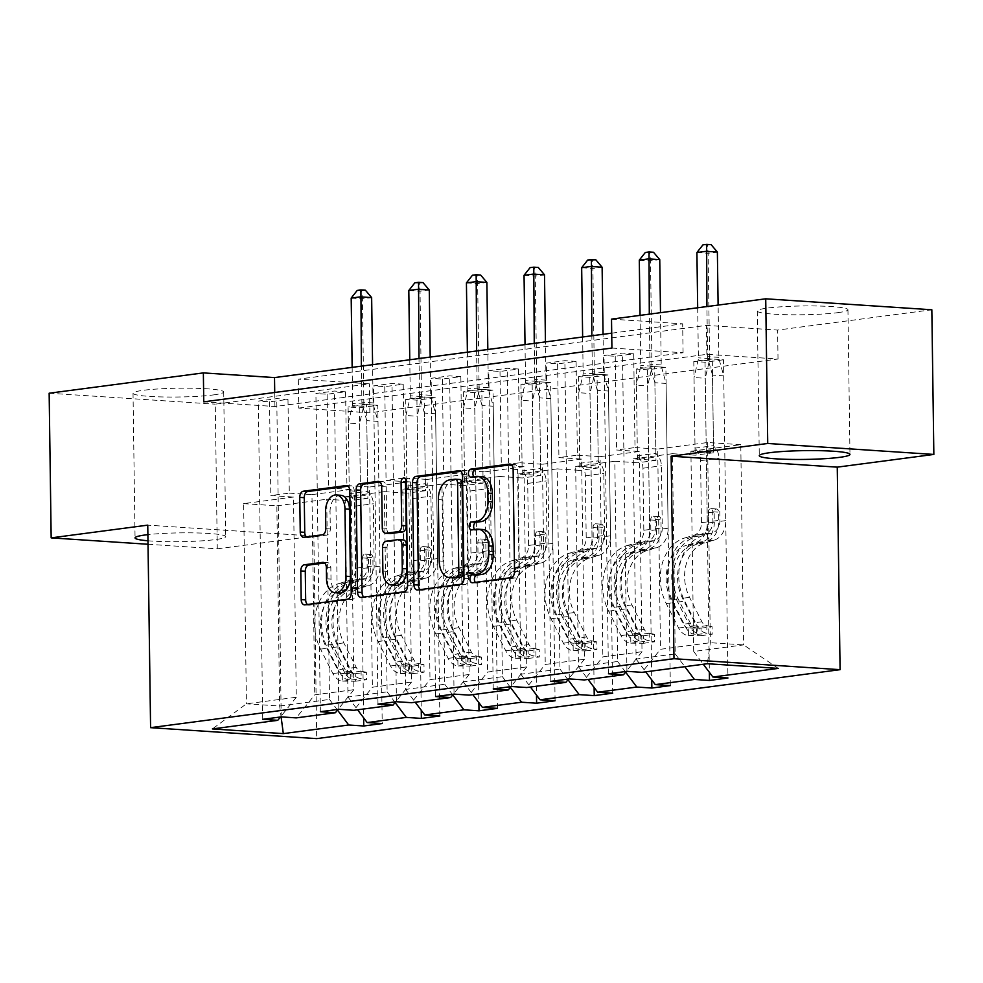 <?xml version="1.0" encoding="UTF-8"?>
<svg xmlns="http://www.w3.org/2000/svg" width="983" height="983" viewBox="0 0 983 983"><rect width="100%" height="100%" fill="white"/><g stroke="black" fill="none" stroke-linecap="round" stroke-linejoin="round"><path stroke-width="0.74" stroke-dasharray="4.92 3.69" d="M475.367 582.366A3.993 2.531 -86.2 0 0 476.657 583.042A3.993 2.531 -86.2 0 0 476.976 583.042L515.497 577.967A5.701 3.613 -86.2 0 0 519.049 571.799L517.611 469.567A5.701 3.613 -86.2 0 0 514.367 464.357A5.701 3.613 -86.2 0 0 513.912 464.369L511.381 464.701M473.892 476.718A3.993 2.531 -86.2 0 0 475.182 477.406A3.993 2.531 -86.2 0 0 475.502 477.394L480.49 476.743L475.993 476.448M474.629 529.542A3.993 2.531 -86.2 0 0 475.919 530.23A3.993 2.531 -86.2 0 0 476.239 530.218L481.228 529.554L476.73 529.259M147.978 540.785A45.353 4.399 179.2 0 0 215.412 539.581A45.353 4.399 179.2 0 0 225.746 536.632A45.353 4.399 179.2 0 0 197.436 532.958A45.353 4.399 179.2 0 0 147.892 534.641M213.397 394.92A45.353 4.399 179.2 0 0 223.719 391.971A45.353 4.399 179.2 0 0 193.651 388.26A45.353 4.399 179.2 0 0 143.358 390.3A45.353 4.399 179.2 0 0 133.024 393.237A45.353 4.399 179.2 0 0 163.104 396.96A45.353 4.399 179.2 0 0 213.397 394.92M837.627 312.68A45.353 4.399 179.2 0 0 847.948 309.743A45.353 4.399 179.2 0 0 817.881 306.02A45.353 4.399 179.2 0 0 767.588 308.06A45.353 4.399 179.2 0 0 757.254 311.009A45.353 4.399 179.2 0 0 787.334 314.72A45.353 4.399 179.2 0 0 837.627 312.68M148.028 544.263L217.28 548.833L215.265 404.173L369.473 383.849L298.316 379.155L706.458 325.385L777.614 330.079L931.835 309.768M49.15 393.212L215.265 404.173M287.982 399.381L276.764 398.643L258.296 401.076L269.514 401.814L287.982 399.381L289.297 493.122L270.829 495.555L293.499 497.054L296.288 697.254L246.426 703.828L212.402 728.931M293.499 497.054L243.637 503.628L246.426 703.828L279.651 706.015L329.514 699.454L326.712 499.241L349.395 500.74L348.08 406.999L359.299 407.748L377.767 405.315L382.215 723.549M296.288 697.254L280.45 716.988M402.809 489.215L441.957 484.066L444.758 684.266L405.598 689.427L402.809 489.215L425.479 490.714L424.164 396.985L435.395 397.722L439.843 715.968M424.164 396.985L405.696 399.417L416.927 400.155L435.395 397.722M518.053 474.039L557.201 468.879L559.991 669.091L520.843 674.24L518.053 474.039L540.724 475.539L539.409 381.797L550.64 382.534L555.076 700.781M539.409 381.797L520.941 384.23L532.172 384.967L550.64 382.534M633.285 458.852L672.446 453.704L675.235 653.904L636.087 659.065L633.285 458.852L655.968 460.351L654.653 366.61L665.872 367.359L670.32 685.606M654.653 366.61L636.185 369.043L647.404 369.792L665.872 367.359M298.721 408.092L706.863 354.322L778.02 359.016L369.878 412.786L298.721 408.092L298.316 379.155M690.914 451.271L740.777 444.697L743.566 644.897L693.703 651.471L690.914 451.271L713.584 452.758L712.27 359.028L723.5 359.766L727.936 678.012M712.27 359.028L693.801 361.461L705.032 362.199L723.5 359.766M575.669 466.446L614.817 461.285L617.619 661.498L578.459 666.658L575.669 466.446L598.34 467.945L597.037 374.204L608.256 374.941L612.704 693.187M597.037 374.204L578.569 376.636L589.788 377.374L608.256 374.941M460.425 481.633L499.585 476.472L502.374 676.673L463.226 681.833L460.425 481.633L483.095 483.12L481.793 389.391L493.011 390.128L497.459 708.374M481.793 389.391L463.325 391.824L474.543 392.561L493.011 390.128M345.18 496.808L384.341 491.66L387.13 691.86L347.982 697.021L345.18 496.808L367.863 498.307L366.548 404.566L377.767 405.315M366.548 404.566L348.08 406.999M347.982 697.021L357.591 709.8M387.13 691.86L395.129 702.501M345.598 391.799L334.38 391.05L315.912 393.483L327.13 394.232L345.598 391.799L346.913 485.528L328.445 487.961L351.115 489.46L353.917 689.673L314.757 694.821L296.239 717.885M351.115 489.46L311.967 494.621L314.757 694.821M353.917 689.673L338.066 709.394M405.598 689.427L415.207 702.206M444.758 684.266L452.745 694.907M403.227 384.206L391.996 383.468L373.528 385.901L384.758 386.638L403.227 384.206L404.529 477.947L386.061 480.38L408.731 481.867L411.533 682.079L372.385 687.24L353.868 710.291M408.731 481.867L369.583 487.027L372.385 687.24M411.533 682.079L395.682 701.813M463.226 681.833L472.835 694.625M502.374 676.673L510.374 687.314M460.843 376.612L449.624 375.875L431.156 378.308L442.375 379.045L460.843 376.612L462.157 470.353L443.689 472.786L466.36 474.285L469.149 674.485L430.001 679.646L411.484 702.698M466.36 474.285L427.2 479.434L430.001 679.646M469.149 674.485L453.31 694.219M520.843 674.24L530.451 687.031M559.991 669.091L567.99 679.732M518.471 369.018L507.24 368.281L488.772 370.714L500.003 371.451L518.471 369.018L519.774 462.76L501.305 465.192L523.976 466.692L526.777 666.892L487.617 672.053L469.1 695.104M523.976 466.692L484.828 471.852L487.617 672.053M526.777 666.892L510.927 686.625M578.459 666.658L588.067 679.437M617.619 661.498L625.618 672.139M576.087 361.437L564.869 360.687L546.388 363.12L557.619 363.87L576.087 361.437L577.39 455.166L558.922 457.599L581.604 459.098L584.394 659.298L545.246 664.459L526.728 687.522M581.604 459.098L542.444 464.259L545.246 664.459M584.394 659.298L568.543 679.032M636.087 659.065L645.696 671.844M675.235 653.904L684.844 666.683M633.703 353.843L622.485 353.094L604.017 355.527L615.235 356.276L633.703 353.843L635.018 447.572L616.55 450.005L639.22 451.504L642.01 651.717L602.862 656.865L584.344 679.929M639.22 451.504L600.072 456.665L602.862 656.865M642.01 651.717L626.171 671.45M693.703 651.471L703.312 664.25M778.278 668.403L743.566 644.897L710.353 642.71L660.49 649.284L641.973 672.335M217.28 548.833L313.872 536.104L316.698 738.626M369.878 412.786L369.473 383.849M778.02 359.016L777.614 330.079M611.512 319.131L682.669 323.825L611.709 333.163M243.637 503.628L276.85 505.815L279.651 706.015L281.101 716.902M740.777 444.697L707.551 442.51L657.688 449.071L660.49 649.284M707.551 442.51L710.353 642.71L707.342 663.722M276.85 505.815L326.712 499.241M367.863 498.307L349.395 500.74M384.341 491.66L407.011 493.147L405.696 399.417M425.479 490.714L407.011 493.147M441.957 484.066L464.627 485.553L463.325 391.824M483.095 483.12L464.627 485.553M499.585 476.472L522.256 477.971L520.941 384.23M540.724 475.539L522.256 477.971M557.201 468.879L579.872 470.378L578.569 376.636M598.34 467.945L579.872 470.378M614.817 461.285L637.5 462.784L636.185 369.043M655.968 460.351L637.5 462.784M672.446 453.704L695.116 455.19L693.801 361.461M713.584 452.758L695.116 455.19M635.018 447.572L657.688 449.071M577.39 455.166L600.072 456.665M519.774 462.76L542.444 464.259M462.157 470.353L484.828 471.852M404.529 477.947L427.2 479.434M346.913 485.528L369.583 487.027M289.297 493.122L311.967 494.621M611.918 348.056L683.074 352.75L274.921 406.52L203.764 401.826M274.921 406.52L274.724 392.475M683.074 352.75L682.669 323.825M706.863 354.322L706.458 325.385M329.514 699.454L337.513 710.095M705.032 362.199L709.357 672.298M615.235 356.276L616.55 450.005M626.933 671.34L622.485 353.094M608.465 673.773L604.017 355.527M647.404 369.792L651.741 679.892M557.619 363.87L558.922 457.599M569.304 678.934L564.869 360.687M550.836 681.366L546.388 363.12M589.788 377.374L594.113 687.486M500.003 371.451L501.305 465.192M511.688 686.527L507.24 368.281M493.22 688.96L488.772 370.714M532.172 384.967L536.497 695.079M442.375 379.045L443.689 472.786M454.06 694.121L449.624 375.875M435.592 696.554L431.156 378.308M474.543 392.561L478.881 702.673M384.758 386.638L386.061 480.38M396.444 701.715L391.996 383.468M377.976 704.147L373.528 385.901M416.927 400.155L421.252 710.254M327.13 394.232L328.445 487.961M338.828 709.296L334.38 391.05M320.36 711.729L315.912 393.483M359.299 407.748L363.636 717.848M269.514 401.814L270.829 495.555M281.199 716.89L276.764 398.643M262.731 719.323L258.296 401.076M313.872 536.104L147.757 525.143M482.678 529.505A18.259 11.563 -86.2 0 0 481.228 529.554M481.94 476.694A18.259 11.563 -86.2 0 0 480.49 476.743M420.183 589.628A5.701 3.613 -86.2 0 0 421.682 590.279A5.701 3.613 -86.2 0 0 422.137 590.267L464.922 584.627A5.701 3.613 -86.2 0 0 468.473 578.471L467.036 476.239A5.701 3.613 -86.2 0 0 463.792 471.017A5.701 3.613 -86.2 0 0 463.337 471.029L460.806 471.361M454.109 577.943A18.259 11.563 -86.2 0 1 443.714 561.244L442.854 499.905A18.259 11.563 -86.2 0 1 454.207 480.208L459.454 479.507L454.969 479.212M405.979 480.318A3.993 2.531 -86.2 0 1 408.363 478.303A3.993 2.531 -86.2 0 1 410.636 481.953L412.086 585.893A5.701 3.613 -86.2 0 1 408.547 592.049L365.762 597.689L361.277 597.394M363.808 597.062A5.701 3.613 -86.2 0 0 365.307 597.701A5.701 3.613 -86.2 0 0 365.762 597.689M379.954 482.014L382.485 481.682L378.897 481.449M389.575 533.486A5.701 3.613 -86.2 0 1 386.774 528.35L386.196 486.88A5.701 3.613 -86.2 0 0 382.94 481.67A5.701 3.613 -86.2 0 0 382.485 481.682M403.19 539.888A5.701 3.613 -86.2 0 0 402.735 539.9L390.583 541.498A5.701 3.613 -86.2 0 0 387.044 547.654L387.376 571.369A15.261 9.67 -86.2 0 0 396.063 585.327M339.688 593.032A15.261 9.67 -86.2 0 1 331.001 579.085L330.841 567.867A5.701 3.613 -86.2 0 0 327.585 562.645A5.701 3.613 -86.2 0 0 327.13 562.657L324.599 563.001M340.757 495.272A15.261 9.67 -86.2 0 0 330.055 511.774L325.57 511.479M306.487 536.902A5.701 3.613 -86.2 0 0 307.986 537.541A5.701 3.613 -86.2 0 0 308.441 537.529L326.749 535.121A5.701 3.613 -86.2 0 0 330.3 528.965L330.055 511.774M307.433 604.484A5.701 3.613 -86.2 0 0 308.932 605.135A5.701 3.613 -86.2 0 0 309.387 605.11L352.172 599.483A5.701 3.613 -86.2 0 0 355.711 593.327L354.285 491.095A5.701 3.613 -86.2 0 0 351.042 485.872A5.701 3.613 -86.2 0 0 350.575 485.885L348.043 486.216M704.946 542.862L697.93 543.783L707.023 541.105A21.221 16.293 82.5 0 0 718.72 521.555L718.598 512.168A3.49 2.212 -86.2 0 0 716.607 508.985A3.49 2.212 -86.2 0 0 716.337 508.997A3.49 2.212 -86.2 0 0 714.162 512.757L714.297 522.133A21.221 16.293 -97.5 0 1 702.587 541.694L693.506 544.373L686.478 545.295L695.571 542.616A21.221 16.293 82.5 0 0 707.281 523.067L705.253 378.283L694.035 377.546L695.018 448.137L713.486 445.704L716.066 449.133A12.632 9.695 -97.5 0 1 719.04 458.213L719.912 520.24A13.664 10.494 82.5 0 1 712.368 532.835L703.287 535.514A44.481 34.147 -97.5 0 0 684.721 601.154L697.082 625.581A15.409 11.833 -97.5 0 0 706.912 633.15L706.802 625.618A7.852 6.021 -97.5 0 1 701.911 621.784L689.55 597.345A36.924 28.347 -97.5 0 1 704.946 542.862L714.039 540.183A21.221 16.293 82.5 0 0 725.749 520.634L723.721 375.85L719.138 359.483A5.812 3.686 93.8 0 1 718.843 357.357L718.106 305.086M688.444 635.583L701.112 635.682L701.002 628.162L688.333 628.051L688.444 635.583A15.409 11.833 -97.5 0 1 678.614 628.014L666.253 603.587A44.481 34.147 -97.5 0 1 684.819 537.947L691.835 537.025L700.928 534.347A13.664 10.494 82.5 0 0 708.46 521.752L708.325 512.376A3.49 2.212 93.8 0 1 710.5 508.604A3.49 2.212 93.8 0 1 710.77 508.604A3.49 2.212 93.8 0 1 712.761 511.787L712.884 521.174A13.664 10.494 -97.5 0 1 705.352 533.757L696.271 536.435L703.287 535.514M713.486 445.704L712.503 375.113L723.721 375.85M688.333 628.051A7.852 6.021 -97.5 0 1 683.443 624.217L671.082 599.777A36.924 28.347 -97.5 0 1 686.478 545.295M684.819 537.947L693.9 535.268A13.664 10.494 82.5 0 0 701.444 522.673L700.572 460.646A12.632 9.695 82.5 0 0 697.598 451.566L695.018 448.137M701.112 635.682L712.196 634.232L706.912 633.15M701.002 628.162L712.085 626.699L712.196 634.232M706.802 625.618L712.085 626.699M691.835 537.025A44.481 34.147 82.5 0 0 673.269 602.653L685.643 627.093A15.409 11.833 82.5 0 0 692.081 633.716C697.033 634.699 698.508 634.502 696.517 633.138A15.409 11.833 -97.5 0 1 690.066 626.515L677.705 602.075A44.481 34.147 -97.5 0 1 696.271 536.435M697.93 543.783A36.924 28.347 82.5 0 0 682.521 598.266L694.895 622.706A7.852 6.021 82.5 0 0 696.394 624.807L697.684 626.331L691.958 625.397A7.852 6.021 -97.5 0 1 690.459 623.283L678.098 598.856A36.924 28.347 -97.5 0 1 693.506 544.373M696.91 252.533L708.129 253.27L709.603 358.574A5.812 3.686 93.8 0 1 709.37 360.773L705.253 378.283M711.127 244.669L707.428 245.16L708.129 253.27L717.369 252.053M697.684 626.331L697.795 633.974L696.517 633.138L696.394 624.807M712.503 375.113L707.907 358.746A5.812 3.686 93.8 0 1 707.613 356.62L706.912 306.561M697.684 307.777L698.385 357.837A5.812 3.686 93.8 0 1 698.139 360.036L694.035 377.546M707.428 245.16L702.943 244.865M647.33 550.455L640.314 551.377L649.407 548.698A21.221 16.293 82.5 0 0 661.104 529.149L660.969 519.761A3.49 2.212 -86.2 0 0 658.991 516.579A3.49 2.212 -86.2 0 0 658.708 516.579A3.49 2.212 -86.2 0 0 656.546 520.351L656.669 529.726A21.221 16.293 -97.5 0 1 644.971 549.288L635.878 551.967L628.862 552.888L637.955 550.21A21.221 16.293 82.5 0 0 649.652 530.66L647.637 385.877L636.406 385.139L637.389 455.731L655.858 453.298L658.438 456.726A12.632 9.695 -97.5 0 1 661.424 465.795L662.284 527.834A13.664 10.494 82.5 0 1 654.752 540.429L645.659 543.107A44.481 34.147 -97.5 0 0 627.105 608.735L639.466 633.175A15.409 11.833 -97.5 0 0 649.284 640.732L649.185 633.212A7.852 6.021 -97.5 0 1 644.283 629.366L631.922 604.938A36.924 28.347 -97.5 0 1 647.33 550.455L656.423 547.777A21.221 16.293 82.5 0 0 668.121 528.215L666.105 383.444L661.51 367.077A5.812 3.686 93.8 0 1 661.215 364.951L660.49 312.668M630.816 643.165L643.496 643.275L643.386 635.755L630.717 635.645L630.816 643.165A15.409 11.833 -97.5 0 1 620.998 635.608L608.637 611.168A44.481 34.147 -97.5 0 1 627.191 545.54L634.207 544.619L643.3 541.928A13.664 10.494 82.5 0 0 650.832 529.346L650.709 519.958A3.49 2.212 93.8 0 1 652.872 516.198A3.49 2.212 93.8 0 1 653.154 516.186A3.49 2.212 93.8 0 1 655.133 519.38L655.268 528.756A13.664 10.494 -97.5 0 1 647.736 541.35L638.643 544.029L645.659 543.107M655.858 453.298L654.875 382.706L666.105 383.444M630.717 635.645A7.852 6.021 -97.5 0 1 625.815 631.799L613.453 607.371A36.924 28.347 -97.5 0 1 628.862 552.888M627.191 545.54L636.284 542.862A13.664 10.494 82.5 0 0 643.816 530.267L642.956 468.227A12.632 9.695 82.5 0 0 639.97 459.159L637.389 455.731M643.496 643.275L654.567 641.813L649.284 640.732M643.386 635.755L654.469 634.293L654.567 641.813M649.185 633.212L654.469 634.293M634.207 544.619A44.481 34.147 82.5 0 0 615.653 610.246L628.014 634.686A15.409 11.833 82.5 0 0 634.453 641.309C639.405 642.292 640.879 642.096 638.889 640.732A15.409 11.833 -97.5 0 1 632.45 634.096L620.089 609.669A44.481 34.147 -97.5 0 1 638.643 544.029M640.314 551.377A36.924 28.347 82.5 0 0 624.905 605.86L637.267 630.3A7.852 6.021 82.5 0 0 638.778 632.401L640.068 633.912L634.342 632.991A7.852 6.021 -97.5 0 1 632.843 630.877L620.47 606.437A36.924 28.347 -97.5 0 1 635.878 551.967M639.294 260.114L650.513 260.864L651.987 366.168A5.812 3.686 93.8 0 1 651.741 368.367L647.637 385.877M653.511 252.262L649.812 252.754L650.513 260.864L659.753 259.647M640.068 633.912L640.166 641.555L638.889 640.732L638.778 632.401M654.875 382.706L650.291 366.34A5.812 3.686 93.8 0 1 649.996 364.214L649.296 314.142M640.056 315.359L640.756 365.43A5.812 3.686 93.8 0 1 640.523 367.63L636.406 385.139M649.812 252.754L645.327 252.459M589.714 558.049L582.686 558.971L591.778 556.292A21.221 16.293 82.5 0 0 603.488 536.743L603.353 527.355A3.49 2.212 -86.2 0 0 601.363 524.172A3.49 2.212 -86.2 0 0 601.092 524.172A3.49 2.212 -86.2 0 0 598.917 527.945L599.052 537.32A21.221 16.293 -97.5 0 1 587.355 556.87L578.262 559.548L571.246 560.482L580.326 557.803A21.221 16.293 82.5 0 0 592.036 538.242L590.009 393.47L578.79 392.721L579.773 463.312L598.242 460.88L600.822 464.308A12.632 9.695 -97.5 0 1 603.795 473.388L604.668 535.428A13.664 10.494 82.5 0 1 597.136 548.023L588.043 550.701A44.481 34.147 -97.5 0 0 569.476 616.329L581.85 640.769A15.409 11.833 -97.5 0 0 591.668 648.325L591.557 640.805A7.852 6.021 -97.5 0 1 586.667 636.959L574.305 612.532A36.924 28.347 -97.5 0 1 589.714 558.049L598.794 555.37A21.221 16.293 82.5 0 0 610.504 535.809L608.477 391.037L603.894 374.67A5.812 3.686 93.8 0 1 603.599 372.545L603.058 334.306M573.2 650.758L585.868 650.869L585.77 643.349L573.089 643.238L573.2 650.758A15.409 11.833 -97.5 0 1 563.382 643.201L551.008 618.762A44.481 34.147 -97.5 0 1 569.575 553.134L576.591 552.2L585.684 549.522A13.664 10.494 82.5 0 0 593.216 536.939L593.081 527.552A3.49 2.212 93.8 0 1 595.256 523.792A3.49 2.212 93.8 0 1 595.526 523.779A3.49 2.212 93.8 0 1 597.517 526.974L597.652 536.349A13.664 10.494 -97.5 0 1 590.119 548.944L581.027 551.623L588.043 550.701M598.242 460.88L597.259 390.288L608.477 391.037M573.089 643.238A7.852 6.021 -97.5 0 1 568.199 639.392L555.837 614.965A36.924 28.347 -97.5 0 1 571.246 560.482M569.575 553.134L578.668 550.455A13.664 10.494 82.5 0 0 586.2 537.861L585.327 475.821A12.632 9.695 82.5 0 0 582.354 466.741L579.773 463.312M585.868 650.869L596.951 649.407L591.668 648.325M585.77 643.349L596.841 641.887L596.951 649.407M591.557 640.805L596.841 641.887M576.591 552.2A44.481 34.147 82.5 0 0 558.025 617.84L570.398 642.28A15.409 11.833 82.5 0 0 576.837 648.903C581.789 649.886 583.263 649.689 581.272 648.313A15.409 11.833 -97.5 0 1 574.822 641.69L562.46 617.25A44.481 34.147 -97.5 0 1 581.027 551.623M582.686 558.971A36.924 28.347 82.5 0 0 567.289 613.453L579.651 637.881A7.852 6.021 82.5 0 0 581.15 639.994L582.44 641.506L576.726 640.572A7.852 6.021 -97.5 0 1 575.215 638.471L562.854 614.031A36.924 28.347 -97.5 0 1 578.262 559.548M581.666 267.708L592.896 268.457L594.359 373.761A5.812 3.686 93.8 0 1 594.125 375.961L590.009 393.47M595.882 259.856L592.196 260.348L592.896 268.457L602.124 267.241M582.44 641.506L582.55 649.149L581.272 648.313L581.15 639.994M597.259 390.288L592.675 373.933A5.812 3.686 93.8 0 1 592.368 371.807L591.864 335.781M582.636 336.997L583.14 373.024A5.812 3.686 93.8 0 1 582.907 375.211L578.79 392.721M592.196 260.348L587.699 260.04M532.086 565.63L525.069 566.564L534.162 563.886A21.221 16.293 82.5 0 0 545.86 544.324L545.737 534.949A3.49 2.212 -86.2 0 0 543.746 531.754A3.49 2.212 -86.2 0 0 543.464 531.766A3.49 2.212 -86.2 0 0 541.301 535.526L541.436 544.914A21.221 16.293 -97.5 0 1 529.726 564.463L520.634 567.142L513.617 568.063L522.71 565.385A21.221 16.293 82.5 0 0 534.408 545.835L532.393 401.052L521.162 400.314L522.157 470.906L540.625 468.473L543.194 471.901A12.632 9.695 -97.5 0 1 546.179 480.982L547.039 543.021A13.664 10.494 82.5 0 1 539.507 555.604L530.415 558.283A44.481 34.147 -97.5 0 0 511.86 623.922L524.222 648.362A15.409 11.833 -97.5 0 0 534.039 655.919L533.941 648.399A7.852 6.021 -97.5 0 1 529.051 644.553L516.677 620.113A36.924 28.347 -97.5 0 1 532.086 565.63L541.178 562.952A21.221 16.293 82.5 0 0 552.876 543.402L550.861 398.619L546.278 382.264A5.812 3.686 93.8 0 1 545.97 380.138L545.442 341.9M515.571 658.352L528.252 658.463L528.141 650.943L515.473 650.832L515.571 658.352A15.409 11.833 -97.5 0 1 505.754 650.795L493.392 626.355A44.481 34.147 -97.5 0 1 511.946 560.715L518.975 559.794L528.055 557.115A13.664 10.494 82.5 0 0 535.6 544.521L535.465 535.145A3.49 2.212 93.8 0 1 537.627 531.385A3.49 2.212 93.8 0 1 537.91 531.373A3.49 2.212 93.8 0 1 539.9 534.555L540.023 543.943A13.664 10.494 -97.5 0 1 532.491 556.538L523.398 559.216L530.415 558.283M540.625 468.473L539.63 397.882L550.861 398.619M515.473 650.832A7.852 6.021 -97.5 0 1 510.582 646.986L498.209 622.546A36.924 28.347 -97.5 0 1 513.617 568.063M511.946 560.715L521.039 558.037A13.664 10.494 82.5 0 0 528.571 545.454L527.711 483.415A12.632 9.695 82.5 0 0 524.725 474.334L522.157 470.906M528.252 658.463L539.335 657L534.039 655.919M528.141 650.943L539.225 649.48L539.335 657M533.941 648.399L539.225 649.48M518.975 559.794A44.481 34.147 82.5 0 0 500.408 625.434L512.77 649.861A15.409 11.833 82.5 0 0 519.221 656.497C524.16 657.48 525.647 657.283 523.644 655.907A15.409 11.833 -97.5 0 1 517.205 649.284L504.844 624.844A44.481 34.147 -97.5 0 1 523.398 559.216M525.069 566.564A36.924 28.347 82.5 0 0 509.661 621.047L522.034 645.475A7.852 6.021 82.5 0 0 523.534 647.588L524.824 649.099L519.098 648.166A7.852 6.021 -97.5 0 1 517.599 646.064L505.237 621.625A36.924 28.347 -97.5 0 1 520.634 567.142M524.05 275.301L535.268 276.039L536.743 381.355A5.812 3.686 93.8 0 1 536.509 383.554L532.393 401.052M538.266 267.45L534.568 267.929L535.268 276.039L544.508 274.822M524.824 649.099L524.934 656.742L523.644 655.907L523.534 647.588M539.63 397.882L535.047 381.527A5.812 3.686 93.8 0 1 534.752 379.401L534.248 343.374M525.02 344.591L525.524 380.618A5.812 3.686 93.8 0 1 525.278 382.805L521.162 400.314M534.568 267.929L530.083 267.634M474.47 573.224L467.453 574.146L476.534 571.467A21.221 16.293 82.5 0 0 488.244 551.918L488.109 542.542A3.49 2.212 -86.2 0 0 486.13 539.348A3.49 2.212 -86.2 0 0 485.848 539.36A3.49 2.212 -86.2 0 0 483.685 543.12L483.808 552.507A21.221 16.293 -97.5 0 1 472.11 572.057L463.018 574.736L456.001 575.657L465.094 572.978A21.221 16.293 82.5 0 0 476.792 553.429L474.777 408.645L463.546 407.908L464.529 478.5L482.997 476.067L485.577 479.495A12.632 9.695 -97.5 0 1 488.563 488.576L489.423 550.615A13.664 10.494 82.5 0 1 481.891 563.198L472.798 565.876A44.481 34.147 -97.5 0 0 454.244 631.516L466.606 655.944A15.409 11.833 -97.5 0 0 476.423 663.513L476.313 655.98A7.852 6.021 -97.5 0 1 471.422 652.147L459.061 627.707A36.924 28.347 -97.5 0 1 474.47 573.224L483.562 570.545A21.221 16.293 82.5 0 0 495.26 550.996L493.245 406.212L488.649 389.858A5.812 3.686 93.8 0 1 488.354 387.732L487.826 349.493M457.955 665.946L470.624 666.056L470.525 658.524L457.845 658.413L457.955 665.946A15.409 11.833 -97.5 0 1 448.137 658.377L435.776 633.949A44.481 34.147 -97.5 0 1 454.33 568.309L461.346 567.388L470.439 564.709A13.664 10.494 82.5 0 0 477.971 552.114L477.849 542.739A3.49 2.212 93.8 0 1 480.011 538.967A3.49 2.212 93.8 0 1 480.294 538.967A3.49 2.212 93.8 0 1 482.272 542.149L482.407 551.537A13.664 10.494 -97.5 0 1 474.875 564.119L465.782 566.798L472.798 565.876M482.997 476.067L482.014 405.475L493.245 406.212M457.845 658.413A7.852 6.021 -97.5 0 1 452.954 654.58L440.593 630.14A36.924 28.347 -97.5 0 1 456.001 575.657M454.33 568.309L463.423 565.63A13.664 10.494 82.5 0 0 470.955 553.048L470.095 491.009A12.632 9.695 82.5 0 0 467.109 481.928L464.529 478.5M470.624 666.056L481.707 664.594L476.423 663.513M470.525 658.524L481.609 657.074L481.707 664.594M476.313 655.98L481.609 657.074M461.346 567.388A44.481 34.147 82.5 0 0 442.792 633.015L455.154 657.455A15.409 11.833 82.5 0 0 461.592 664.078C466.544 665.061 468.019 664.864 466.028 663.5A15.409 11.833 -97.5 0 1 459.589 656.877L447.216 632.438A44.481 34.147 -97.5 0 1 465.782 566.798M467.453 574.146A36.924 28.347 82.5 0 0 452.045 628.629L464.406 653.068A7.852 6.021 82.5 0 0 465.917 655.17L467.195 656.693L461.482 655.759A7.852 6.021 -97.5 0 1 459.97 653.658L447.609 629.218A36.924 28.347 -97.5 0 1 463.018 574.736M466.421 282.895L477.652 283.632L479.126 388.949A5.812 3.686 93.8 0 1 478.881 391.136L474.777 408.645M480.638 275.043L476.952 275.523L477.652 283.632L486.88 282.416M467.208 656.693L467.306 664.336L466.028 663.5L465.917 655.17M482.014 405.475L477.431 389.108A5.812 3.686 93.8 0 1 477.136 386.983L476.632 350.968M467.392 352.184L467.896 388.199A5.812 3.686 93.8 0 1 467.662 390.398L463.546 407.908M476.952 275.523L472.454 275.228M416.841 580.818L409.825 581.739L418.918 579.061A21.221 16.293 82.5 0 0 430.628 559.511L430.493 550.124A3.49 2.212 -86.2 0 0 428.502 546.941A3.49 2.212 -86.2 0 0 428.232 546.953A3.49 2.212 -86.2 0 0 426.057 550.713L426.192 560.089A21.221 16.293 -97.5 0 1 414.482 579.651L405.401 582.329L398.373 583.251L407.466 580.572A21.221 16.293 82.5 0 0 419.176 561.023L417.148 416.239L405.93 415.502L406.913 486.094L425.381 483.661L427.961 487.089A12.632 9.695 -97.5 0 1 430.935 496.169L431.807 558.197A13.664 10.494 82.5 0 1 424.263 570.791L415.182 573.47A44.481 34.147 -97.5 0 0 396.616 639.097L408.977 663.537A15.409 11.833 -97.5 0 0 418.807 671.106L418.697 663.574A7.852 6.021 -97.5 0 1 413.806 659.74L401.445 635.301A36.924 28.347 -97.5 0 1 416.841 580.818L425.934 578.139A21.221 16.293 82.5 0 0 437.644 558.59L435.616 413.806L431.033 397.439A5.812 3.686 93.8 0 1 430.738 395.313L430.198 357.075M400.339 673.539L413.007 673.638L412.897 666.118L400.228 666.007L400.339 673.539A15.409 11.833 -97.5 0 1 390.509 665.97L378.148 641.53A44.481 34.147 -97.5 0 1 396.714 575.903L403.73 574.981L412.823 572.303A13.664 10.494 82.5 0 0 420.355 559.708L420.22 550.333A3.49 2.212 93.8 0 1 422.395 546.56A3.49 2.212 93.8 0 1 422.665 546.56A3.49 2.212 93.8 0 1 424.656 549.743L424.791 559.13A13.664 10.494 -97.5 0 1 417.247 571.713L408.166 574.391L415.182 573.47M425.381 483.661L424.398 413.069L435.616 413.806M400.228 666.007A7.852 6.021 -97.5 0 1 395.338 662.173L382.977 637.734A36.924 28.347 -97.5 0 1 398.373 583.251M396.714 575.903L405.795 573.224A13.664 10.494 82.5 0 0 413.339 560.629L412.467 498.602A12.632 9.695 82.5 0 0 409.493 489.522L406.913 486.094M413.007 673.638L424.091 672.188L418.807 671.106M412.897 666.118L423.98 664.655L424.091 672.188M418.697 663.574L423.98 664.655M403.73 574.981A44.481 34.147 82.5 0 0 385.164 640.609L397.537 665.049A15.409 11.833 82.5 0 0 403.976 671.672C408.928 672.655 410.402 672.458 408.412 671.094A15.409 11.833 -97.5 0 1 401.961 664.459L389.6 640.031A44.481 34.147 -97.5 0 1 408.166 574.391M409.825 581.739A36.924 28.347 82.5 0 0 394.416 636.222L406.79 660.662A7.852 6.021 82.5 0 0 408.289 662.763L409.579 664.275L403.853 663.353A7.852 6.021 -97.5 0 1 402.354 661.24L389.993 636.812A36.924 28.347 -97.5 0 1 405.401 582.329M408.805 290.489L420.036 291.226L421.498 396.53A5.812 3.686 93.8 0 1 421.265 398.729L417.148 416.239M423.022 282.625L419.323 283.116L420.036 291.226L429.264 290.01M409.579 664.275L409.69 671.93L408.412 671.094L408.289 662.763M424.398 413.069L419.802 396.702A5.812 3.686 93.8 0 1 419.508 394.576L419.004 358.549M409.776 359.766L410.28 395.793A5.812 3.686 93.8 0 1 410.034 397.992L405.93 415.502M419.323 283.116L414.838 282.821M359.225 588.412L352.209 589.333L361.302 586.654A21.221 16.293 82.5 0 0 372.999 567.105L372.864 557.717A3.49 2.212 -86.2 0 0 370.886 554.535A3.49 2.212 -86.2 0 0 370.603 554.535A3.49 2.212 -86.2 0 0 368.441 558.307L368.564 567.683A21.221 16.293 -97.5 0 1 356.866 587.244L347.773 589.923L340.757 590.844L349.85 588.166A21.221 16.293 82.5 0 0 361.547 568.604L359.532 423.833L348.301 423.083L349.297 493.687L367.765 491.254L370.333 494.682A12.632 9.695 -97.5 0 1 373.319 503.751L374.179 565.79A13.664 10.494 82.5 0 1 366.647 578.385L357.554 581.064A44.481 34.147 -97.5 0 0 339 646.691L351.361 671.131A15.409 11.833 -97.5 0 0 361.179 678.688L361.08 671.168A7.852 6.021 -97.5 0 1 356.19 667.322L343.817 642.894A36.924 28.347 -97.5 0 1 359.225 588.412L368.318 585.733A21.221 16.293 82.5 0 0 380.016 566.171L378 421.4L373.417 405.033A5.812 3.686 93.8 0 1 373.11 402.907L372.582 364.668M342.711 681.121L355.391 681.231L355.281 673.711L342.612 673.601L342.711 681.121A15.409 11.833 -97.5 0 1 332.893 673.564L320.532 649.124A44.481 34.147 -97.5 0 1 339.086 583.497L346.102 582.563L355.195 579.884A13.664 10.494 82.5 0 0 362.727 567.302L362.604 557.914A3.49 2.212 93.8 0 1 364.767 554.154A3.49 2.212 93.8 0 1 365.049 554.142A3.49 2.212 93.8 0 1 367.04 557.336L367.163 566.712A13.664 10.494 -97.5 0 1 359.631 579.306L350.538 581.985L357.554 581.064M367.765 491.254L366.77 420.65L378 421.4M342.612 673.601A7.852 6.021 -97.5 0 1 337.722 669.755L325.348 645.327A36.924 28.347 -97.5 0 1 340.757 590.844M339.086 583.497L348.179 580.818A13.664 10.494 82.5 0 0 355.711 568.223L354.851 506.184A12.632 9.695 82.5 0 0 351.865 497.115L349.297 493.687M355.391 681.231L366.462 679.769L361.179 678.688M355.281 673.711L366.364 672.249L366.462 679.769M361.08 671.168L366.364 672.249M346.102 582.563A44.481 34.147 82.5 0 0 327.548 648.202L339.909 672.642A15.409 11.833 82.5 0 0 346.36 679.265C351.3 680.248 352.774 680.052 350.784 678.688A15.409 11.833 -97.5 0 1 344.345 672.053L331.984 647.625A44.481 34.147 -97.5 0 1 350.538 581.985M352.209 589.333A36.924 28.347 82.5 0 0 336.8 643.816L349.162 668.256A7.852 6.021 82.5 0 0 350.673 670.357L351.963 671.868L346.237 670.934A7.852 6.021 -97.5 0 1 344.738 668.833L332.365 644.393A36.924 28.347 -97.5 0 1 347.773 589.923M351.189 298.07L362.408 298.82L363.882 404.124A5.812 3.686 93.8 0 1 363.649 406.323L359.532 423.833M365.406 290.218L361.707 290.71L362.408 298.82L371.648 297.603M351.963 671.868L352.061 679.511L350.784 678.688L350.673 670.357M366.77 420.65L362.186 404.296A5.812 3.686 93.8 0 1 361.891 402.17L361.388 366.143M352.147 367.359L352.651 403.386A5.812 3.686 93.8 0 1 352.418 405.586L348.301 423.083M361.707 290.71L357.222 290.415M476.976 583.042L472.491 582.735M475.502 477.394L471.017 477.099M476.239 530.218L471.754 529.923M513.912 464.369L510.324 464.136M517.611 469.567L513.126 469.272M519.049 571.799L514.551 571.504M515.497 577.967L511.013 577.66M463.337 471.029L459.749 470.796M467.036 476.239L462.551 475.944M468.473 578.471L463.976 578.176M464.922 584.627L460.437 584.332M422.137 590.267L417.652 589.96M454.207 480.208L449.71 479.901M442.854 499.905L438.369 499.61M443.714 561.244L439.217 560.949M408.547 592.049L404.05 591.754M386.196 486.88L381.699 486.585M386.774 528.35L382.276 528.055M410.636 481.953L406.151 481.658M412.086 585.893L407.601 585.598M387.376 571.369L382.879 571.074M402.735 539.9L398.238 539.606M390.583 541.498L386.098 541.203M387.044 547.654L382.547 547.359M327.13 562.657L323.554 562.423M330.841 567.867L326.356 567.572M331.001 579.085L326.503 578.79M330.3 528.965L325.803 528.657M326.749 535.121L322.264 534.826M308.441 537.529L303.956 537.234M350.575 485.885L346.999 485.651M354.285 491.095L349.801 490.787M355.711 593.327L351.226 593.032M352.172 599.483L347.675 599.188M309.387 605.11L304.89 604.815M712.761 511.787L718.598 512.168M688.751 635.583L707.035 633.175M706.937 625.655L688.653 628.063M677.705 602.075L684.721 601.154M689.55 597.345L682.521 598.266M712.884 521.174L719.912 520.24M700.572 460.646L719.04 458.213M701.444 522.673L708.46 521.752M725.749 520.634L718.72 521.555M714.297 522.133L707.281 523.067M705.352 533.757L712.368 532.835M693.9 535.268L700.928 534.347M714.039 540.183L707.023 541.105M702.587 541.694L695.571 542.616M666.253 603.587L673.269 602.653M678.098 598.856L671.082 599.777M690.066 626.515L697.082 625.581M701.911 621.784L694.895 622.706M678.614 628.014L685.643 627.093M690.459 623.283L683.443 624.217M697.598 451.566L716.066 449.133M719.138 359.483L707.907 358.746M718.843 357.357L707.613 356.62M709.603 358.574L698.385 357.837M709.37 360.773L698.139 360.036M691.958 625.397L692.081 633.716M708.325 512.376L714.162 512.757M655.133 519.38L660.969 519.761M631.135 643.177L649.419 640.769M649.308 633.249L631.025 635.657M620.089 609.669L627.105 608.735M631.922 604.938L624.905 605.86M655.268 528.756L662.284 527.834M642.956 468.227L661.424 465.795M643.816 530.267L650.832 529.346M668.121 528.215L661.104 529.149M656.669 529.726L649.652 530.66M647.736 541.35L654.752 540.429M636.284 542.862L643.3 541.928M656.423 547.777L649.407 548.698M644.971 549.288L637.955 550.21M608.637 611.168L615.653 610.246M620.47 606.437L613.453 607.371M632.45 634.096L639.466 633.175M644.283 629.366L637.267 630.3M620.998 635.608L628.014 634.686M632.843 630.877L625.815 631.799M639.97 459.159L658.438 456.726M661.51 367.077L650.291 366.34M661.215 364.951L649.996 364.214M651.987 366.168L640.756 365.43M651.741 368.367L640.523 367.63M634.342 632.991L634.453 641.309M650.709 519.958L656.546 520.351M597.517 526.974L603.353 527.355M573.519 650.771L591.803 648.362M591.692 640.83L573.408 643.238M562.46 617.25L569.476 616.329M574.305 612.532L567.289 613.453M597.652 536.349L604.668 535.428M585.327 475.821L603.795 473.388M586.2 537.861L593.216 536.939M610.504 535.809L603.488 536.743M599.052 537.32L592.036 538.242M590.119 548.944L597.136 548.023M578.668 550.455L585.684 549.522M598.794 555.37L591.778 556.292M587.355 556.87L580.326 557.803M551.008 618.762L558.025 617.84M562.854 614.031L555.837 614.965M574.822 641.69L581.85 640.769M586.667 636.959L579.651 637.881M563.382 643.201L570.398 642.28M575.215 638.471L568.199 639.392M582.354 466.741L600.822 464.308M603.894 374.67L592.675 373.933M603.599 372.545L592.368 371.807M594.359 373.761L583.14 373.024M594.125 375.961L582.907 375.211M576.726 640.572L576.837 648.903M593.081 527.552L598.917 527.945M539.9 534.555L545.737 534.949M515.891 658.352L534.174 655.944M534.076 648.424L515.792 650.832M504.844 624.844L511.86 623.922M516.677 620.113L509.661 621.047M540.023 543.943L547.039 543.021M527.711 483.415L546.179 480.982M528.571 545.454L535.6 544.521M552.876 543.402L545.86 544.324M541.436 544.914L534.408 545.835M532.491 556.538L539.507 555.604M521.039 558.037L528.055 557.115M541.178 562.952L534.162 563.886M529.726 564.463L522.71 565.385M493.392 626.355L500.408 625.434M505.237 621.625L498.209 622.546M517.205 649.284L524.222 648.362M529.051 644.553L522.034 645.475M505.754 650.795L512.77 649.861M517.599 646.064L510.582 646.986M524.725 474.334L543.194 471.901M546.278 382.264L535.047 381.527M545.97 380.138L534.752 379.401M536.743 381.355L525.524 380.618M536.509 383.554L525.278 382.805M519.098 648.166L519.221 656.497M535.465 535.145L541.301 535.526M482.272 542.149L488.109 542.542M458.275 665.946L476.558 663.537M476.448 656.017L458.164 658.426M447.216 632.438L454.244 631.516M459.061 627.707L452.045 628.629M482.407 551.537L489.423 550.615M470.095 491.009L488.563 488.576M470.955 553.048L477.971 552.114M495.26 550.996L488.244 551.918M483.808 552.507L476.792 553.429M474.875 564.119L481.891 563.198M463.423 565.63L470.439 564.709M483.562 570.545L476.534 571.467M472.11 572.057L465.094 572.978M435.776 633.949L442.792 633.015M447.609 629.218L440.593 630.14M459.589 656.877L466.606 655.944M471.422 652.147L464.406 653.068M448.137 658.377L455.154 657.455M459.97 653.658L452.954 654.58M467.109 481.928L485.577 479.495M488.649 389.858L477.431 389.108M488.354 387.732L477.136 386.983M479.126 388.949L467.896 388.199M478.881 391.136L467.662 390.398M461.482 655.759L461.592 664.078M477.849 542.739L483.685 543.12M424.656 549.743L430.493 550.124M400.646 673.539L418.93 671.131M418.832 663.611L400.548 666.019M389.6 640.031L396.616 639.097M401.445 635.301L394.416 636.222M424.791 559.13L431.807 558.197M412.467 498.602L430.935 496.169M413.339 560.629L420.355 559.708M437.644 558.59L430.628 559.511M426.192 560.089L419.176 561.023M417.247 571.713L424.263 570.791M405.795 573.224L412.823 572.303M425.934 578.139L418.918 579.061M414.482 579.651L407.466 580.572M378.148 641.53L385.164 640.609M389.993 636.812L382.977 637.734M401.961 664.459L408.977 663.537M413.806 659.74L406.79 660.662M390.509 665.97L397.537 665.049M402.354 661.24L395.338 662.173M409.493 489.522L427.961 487.089M431.033 397.439L419.802 396.702M430.738 395.313L419.508 394.576M421.498 396.53L410.28 395.793M421.265 398.729L410.034 397.992M403.853 663.353L403.976 671.672M420.22 550.333L426.057 550.713M367.04 557.336L372.864 557.717M343.03 681.133L361.314 678.725M361.203 671.205L342.92 673.613M331.984 647.625L339 646.691M343.817 642.894L336.8 643.816M367.163 566.712L374.179 565.79M354.851 506.184L373.319 503.751M355.711 568.223L362.727 567.302M380.016 566.171L372.999 567.105M368.564 567.683L361.547 568.604M359.631 579.306L366.647 578.385M348.179 580.818L355.195 579.884M368.318 585.733L361.302 586.654M356.866 587.244L349.85 588.166M320.532 649.124L327.548 648.202M332.365 644.393L325.348 645.327M344.345 672.053L351.361 671.131M356.19 667.322L349.162 668.256M332.893 673.564L339.909 672.642M344.738 668.833L337.722 669.755M351.865 497.115L370.333 494.682M373.417 405.033L362.186 404.296M373.11 402.907L361.891 402.17M363.882 404.124L352.651 403.386M363.649 406.323L352.418 405.586M346.237 670.934L346.36 679.265M362.604 557.914L368.441 558.307M476.657 583.042L472.172 582.747M475.182 477.406L470.697 477.111M475.919 530.23L471.435 529.935M223.719 391.971L225.746 536.632M847.948 309.743L849.976 454.392M757.254 311.009L759.281 455.657M133.024 393.237L135.052 537.898M514.367 464.357L509.882 464.062M463.792 471.017L459.307 470.722M421.682 590.279L417.197 589.984M365.307 597.701L360.822 597.406M382.94 481.67L378.455 481.375M408.363 478.303L403.878 478.008M327.585 562.645L323.1 562.35M307.986 537.541L303.501 537.246M351.042 485.872L346.544 485.577M308.932 605.135L304.435 604.84M710.77 508.604L716.607 508.985M653.154 516.186L658.991 516.579M595.526 523.779L601.363 524.172M537.91 531.373L543.746 531.754M480.294 538.967L486.13 539.348M422.665 546.56L428.502 546.941M365.049 554.142L370.886 554.535"/><path stroke-width="1.47" d="M469.899 579.098A3.993 2.531 -86.2 0 0 472.172 582.747A3.993 2.531 -86.2 0 0 472.491 582.735L511.013 577.66A5.701 3.613 -86.2 0 0 514.551 571.504L513.126 469.272A5.701 3.613 -86.2 0 0 509.882 464.062A5.701 3.613 -86.2 0 0 509.427 464.074L470.906 469.149A3.993 2.531 -86.2 0 0 468.424 473.462A3.993 2.531 -86.2 0 0 470.697 477.111A3.993 2.531 -86.2 0 0 471.017 477.099L475.993 476.448A18.259 11.563 -86.2 0 1 477.455 476.399A18.259 11.563 -86.2 0 1 487.851 493.085L487.973 501.613A18.259 11.563 -86.2 0 1 476.62 521.309L471.643 521.973A3.993 2.531 -86.2 0 0 469.161 526.274A3.993 2.531 -86.2 0 0 471.435 529.935A3.993 2.531 -86.2 0 0 471.754 529.923L476.73 529.259A18.259 11.563 -86.2 0 1 478.193 529.21A18.259 11.563 -86.2 0 1 488.588 545.909L488.711 554.424A18.259 11.563 -86.2 0 1 477.357 574.133L472.381 574.785A3.993 2.531 -86.2 0 0 469.899 579.098M478.193 529.21L482.678 529.505A18.259 11.563 -86.2 0 1 493.085 546.204L493.196 554.719A18.259 11.563 -86.2 0 1 481.854 574.428L476.866 575.08A3.993 2.531 -86.2 0 0 474.384 579.392A3.993 2.531 -86.2 0 0 475.367 582.366M511.381 464.701L475.391 469.444A3.993 2.531 -86.2 0 0 472.909 473.757A3.993 2.531 -86.2 0 0 473.892 476.718M477.455 476.399L481.94 476.694A18.259 11.563 -86.2 0 1 492.348 493.38L492.458 501.908A18.259 11.563 -86.2 0 1 481.117 521.604L476.128 522.268A3.993 2.531 -86.2 0 0 473.646 526.581A3.993 2.531 -86.2 0 0 474.629 529.542M147.892 534.641A45.353 4.399 179.2 0 0 145.373 534.949A45.353 4.399 179.2 0 0 135.052 537.898A45.353 4.399 179.2 0 0 147.978 540.785M839.642 457.341A45.353 4.399 179.2 0 0 849.976 454.392A45.353 4.399 179.2 0 0 819.896 450.681A45.353 4.399 179.2 0 0 769.603 452.721A45.353 4.399 179.2 0 0 759.281 455.657A45.353 4.399 179.2 0 0 789.349 459.38A45.353 4.399 179.2 0 0 839.642 457.341M304.337 564.783A5.701 3.613 -86.2 0 0 300.786 570.939L301.191 599.618A5.701 3.613 -86.2 0 0 304.435 604.84A5.701 3.613 -86.2 0 0 304.89 604.815L347.675 599.188A5.701 3.613 -86.2 0 0 351.226 593.032L349.801 490.787A5.701 3.613 -86.2 0 0 346.544 485.577A5.701 3.613 -86.2 0 0 346.09 485.59L303.305 491.23A5.701 3.613 -86.2 0 0 299.766 497.386L300.245 532.024A5.701 3.613 -86.2 0 0 303.501 537.246A5.701 3.613 -86.2 0 0 303.956 537.234L322.264 534.826A5.701 3.613 -86.2 0 0 325.803 528.657L325.57 511.479A15.261 9.67 -86.2 0 1 336.272 494.965A15.261 9.67 -86.2 0 1 344.959 508.924L345.905 576.235A15.261 9.67 -86.2 0 1 335.203 592.737A15.261 9.67 -86.2 0 1 326.503 578.79L326.356 567.572A5.701 3.613 -86.2 0 0 323.1 562.35A5.701 3.613 -86.2 0 0 322.645 562.362L304.337 564.783L308.822 565.078A5.701 3.613 -86.2 0 0 305.283 571.234L305.676 599.913A5.701 3.613 -86.2 0 0 307.433 604.484M147.757 525.143L51.165 537.873L49.15 393.212L203.358 372.901L203.764 401.826L611.918 348.056L611.512 319.131L765.72 298.807L767.735 443.468L671.143 456.186L673.982 658.708L150.583 727.666L147.757 525.143M413.941 584.762A5.701 3.613 -86.2 0 0 417.197 589.984A5.701 3.613 -86.2 0 0 417.652 589.96L460.437 584.332A5.701 3.613 -86.2 0 0 463.976 578.176L462.551 475.944A5.701 3.613 -86.2 0 0 459.307 470.722A5.701 3.613 -86.2 0 0 458.84 470.734L416.067 476.374A5.701 3.613 -86.2 0 0 412.516 482.53L413.941 584.762L418.439 585.057A5.701 3.613 -86.2 0 0 420.183 589.628M404.05 591.754L361.277 597.394A5.701 3.613 -86.2 0 1 360.822 597.406A5.701 3.613 -86.2 0 1 357.566 592.196L356.141 489.952A5.701 3.613 -86.2 0 1 359.692 483.796L378 481.387A5.701 3.613 -86.2 0 1 378.455 481.375A5.701 3.613 -86.2 0 1 381.699 486.585L382.276 528.055A5.701 3.613 -86.2 0 0 385.533 533.265A5.701 3.613 -86.2 0 0 385.987 533.253L398.127 531.656A5.701 3.613 -86.2 0 0 401.678 525.5L401.076 482.334A3.993 2.531 -86.2 0 1 403.878 478.008A3.993 2.531 -86.2 0 1 406.151 481.658L407.601 585.598A5.701 3.613 -86.2 0 1 404.05 591.754M51.165 537.873L148.028 544.263M671.143 456.186L837.258 467.146L933.85 454.429L767.735 443.468M933.85 454.429L931.835 309.768L765.72 298.807M280.45 716.988L277.771 720.318L262.731 719.323L281.199 716.89L296.239 717.885L335.4 712.724L320.36 711.729L338.828 709.296L353.868 710.291L393.016 705.13L377.976 704.147L396.444 701.715L411.484 702.698L450.632 697.549L435.592 696.554L454.06 694.121L469.1 695.104L508.26 689.955L493.22 688.96L511.688 686.527L526.728 687.522L565.876 682.362L550.836 681.366L569.304 678.934L584.344 679.929L623.505 674.768L608.465 673.773L626.933 671.34L641.973 672.335L707.342 663.722L778.278 668.403L712.896 677.017L727.936 678.012L709.468 680.445L694.428 679.45L655.28 684.61L670.32 685.606L651.852 688.039L636.812 687.043L597.664 692.204L612.704 693.187L594.236 695.62L579.196 694.637L540.036 699.785L555.076 700.781L536.607 703.214L521.568 702.218L482.42 707.379L497.459 708.374L478.991 710.807L463.951 709.812L424.803 714.973L439.843 715.968L421.375 718.401L406.335 717.406L367.175 722.566L382.215 723.549L363.747 725.995L348.707 724.999L283.325 733.613L212.402 728.931L277.771 720.318M673.982 658.708L840.084 669.669L316.698 738.626L150.583 727.666M357.591 709.8L367.175 722.566M395.129 702.501L406.335 717.406M338.066 709.394L335.4 712.724M415.207 702.206L424.803 714.973M452.745 694.907L463.951 709.812M395.682 701.813L393.016 705.13M472.835 694.625L482.42 707.379M510.374 687.314L521.568 702.218M453.31 694.219L450.632 697.549M530.451 687.031L540.036 699.785M567.99 679.732L579.196 694.637M510.927 686.625L508.26 689.955M588.067 679.437L597.664 692.204M625.618 672.139L636.812 687.043M568.543 679.032L565.876 682.362M645.696 671.844L655.28 684.61M684.844 666.683L694.428 679.45M626.171 671.45L623.505 674.768M703.312 664.25L712.896 677.017M837.258 467.146L840.084 669.669M611.709 333.163L274.515 377.595L203.358 372.901M274.724 392.475L274.515 377.595M337.513 710.095L348.707 724.999M283.325 733.613L281.101 716.902M709.357 672.298L709.468 680.445M651.741 679.892L651.852 688.039M594.113 687.486L594.236 695.62M536.497 695.079L536.607 703.214M478.881 702.673L478.991 710.807M421.252 710.254L421.375 718.401M363.636 717.848L363.747 725.995M460.806 471.361L420.552 476.669A5.701 3.613 -86.2 0 0 417.013 482.825L418.439 585.057M456.333 576.898A3.993 2.531 -86.2 0 0 458.815 572.597L457.562 482.85A3.993 2.531 -86.2 0 0 455.289 479.2A3.993 2.531 -86.2 0 0 454.969 479.212L449.71 479.901A18.259 11.563 -86.2 0 0 438.369 499.61L439.217 560.949A18.259 11.563 -86.2 0 0 449.624 577.648A18.259 11.563 -86.2 0 0 451.074 577.599L460.818 577.193A3.993 2.531 -86.2 0 0 463.3 572.892L458.815 572.597M459.454 479.507A3.993 2.531 -86.2 0 1 459.774 479.495A3.993 2.531 -86.2 0 1 462.047 483.157L463.3 572.892M449.624 577.648L454.109 577.943A18.259 11.563 -86.2 0 0 455.571 577.893L451.074 577.599M460.818 577.193L455.571 577.893M379.954 482.014L364.177 484.091A5.701 3.613 -86.2 0 0 360.626 490.259L362.063 592.491A5.701 3.613 -86.2 0 0 363.808 597.062M389.575 533.486A5.701 3.613 -86.2 0 0 390.018 533.56A5.701 3.613 -86.2 0 0 390.472 533.548L402.625 531.95A5.701 3.613 -86.2 0 0 406.163 525.794L405.561 482.628L401.076 482.334M405.979 480.318A3.993 2.531 -86.2 0 0 405.561 482.628M382.879 571.074A15.261 9.67 -86.2 0 0 391.578 585.032A15.261 9.67 -86.2 0 0 402.28 568.518L401.949 544.803A5.701 3.613 -86.2 0 0 398.693 539.593A5.701 3.613 -86.2 0 0 398.238 539.606L386.098 541.203A5.701 3.613 -86.2 0 0 382.547 547.359L382.879 571.074M391.578 585.032L396.063 585.327A15.261 9.67 -86.2 0 0 406.765 568.813L402.28 568.518M398.693 539.593L403.19 539.888A5.701 3.613 -86.2 0 1 406.434 545.098L406.765 568.813M324.599 563.001L308.822 565.078M335.203 592.737L339.688 593.032A15.261 9.67 -86.2 0 0 350.39 576.529L345.905 576.235M336.272 494.965L340.757 495.272A15.261 9.67 -86.2 0 1 349.456 509.219L350.39 576.529M348.043 486.216L307.802 491.525A5.701 3.613 -86.2 0 0 304.251 497.681L304.742 532.331A5.701 3.613 -86.2 0 0 306.487 536.902M718.106 305.086L717.369 252.053L706.15 251.316L696.91 252.533L697.684 307.777M706.912 306.561L706.642 244.374L711.127 244.669L717.369 252.053M696.91 252.533L702.943 244.865L706.642 244.374M660.49 312.668L659.753 259.647L648.522 258.898L639.294 260.114L640.056 315.359M649.296 314.142L649.013 251.967L653.511 252.262L659.753 259.647M639.294 260.114L645.327 252.459L649.013 251.967M603.058 334.306L602.124 267.241L590.906 266.491L581.666 267.708L582.636 336.997M591.864 335.781L591.397 259.561L595.882 259.856L602.124 267.241M581.666 267.708L587.699 260.04L591.397 259.561M545.442 341.9L544.508 274.822L533.278 274.085L524.05 275.301L525.02 344.591M534.248 343.374L533.769 267.155L538.266 267.45L544.508 274.822M524.05 275.301L530.083 267.634L533.769 267.155M487.826 349.493L486.88 282.416L475.661 281.679L466.421 282.895L467.392 352.184M476.632 350.968L476.153 274.736L480.638 275.043L486.88 282.416M466.421 282.895L472.454 275.228L476.153 274.736M430.198 357.075L429.264 290.01L418.045 289.272L408.805 290.489L409.776 359.766M419.004 358.549L418.537 282.33L423.022 282.625L429.264 290.01M408.805 290.489L414.838 282.821L418.537 282.33M372.582 364.668L371.648 297.603L360.417 296.854L351.189 298.07L352.147 367.359M361.388 366.143L360.908 289.924L365.406 290.218L371.648 297.603M351.189 298.07L357.222 290.415L360.908 289.924M481.854 574.428L477.357 574.133M493.196 554.719L488.711 554.424M493.085 546.204L488.588 545.909M476.128 522.268L471.643 521.973M481.117 521.604L476.62 521.309M492.458 501.908L487.973 501.613M492.348 493.38L487.851 493.085M475.391 469.444L470.906 469.149M510.324 464.136L509.427 464.074M476.866 575.08L472.381 574.785M417.013 482.825L412.516 482.53M420.552 476.669L416.067 476.374M459.749 470.796L458.84 470.734M462.047 483.157L457.562 482.85M362.063 592.491L357.566 592.196M360.626 490.259L356.141 489.952M364.177 484.091L359.692 483.796M378.897 481.449L378 481.387M390.472 533.548L385.987 533.253M402.625 531.95L398.127 531.656M406.163 525.794L401.678 525.5M406.434 545.098L401.949 544.803M323.554 562.423L322.645 562.362M349.456 509.219L344.959 508.924M304.742 532.331L300.245 532.024M304.251 497.681L299.766 497.386M307.802 491.525L303.305 491.23M346.999 485.651L346.09 485.59M305.676 599.913L301.191 599.618M305.283 571.234L300.786 570.939M459.774 479.495L455.289 479.2M390.018 533.56L385.533 533.265"/></g></svg>
